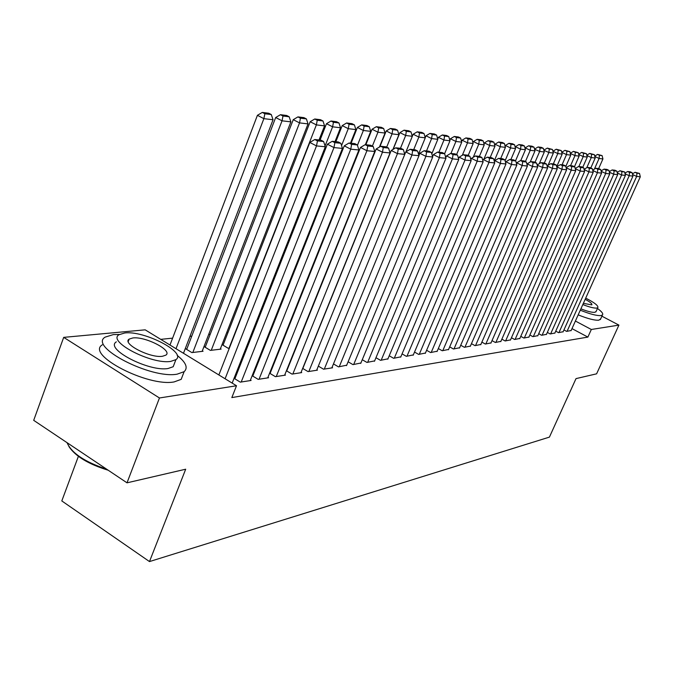 <?xml version="1.0" encoding="UTF-8"?>
<svg xmlns="http://www.w3.org/2000/svg" width="674" height="674" viewBox="0 0 674 674"><rect width="100%" height="100%" fill="white"/><g stroke="black" fill="none" stroke-linecap="round" stroke-linejoin="round"><path stroke-width="1.01" d="M228.014 332.434L226.717 332.568M210.212 334.262L208.679 334.422M191.761 336.166L189.975 336.351M172.611 338.137L160.741 339.359M78.386 456.34L61.806 500.934L149.485 561.577L549.42 437.114L576.017 378.611L596.608 373.826L618.917 325.112L591.325 329.485L575.402 321.043M149.485 561.577L185.687 469.214L127.015 482.828L33.7 420.34L63.693 337.371L145.18 329.83L236.507 385.755L159.452 397.98L63.693 337.371M555.747 331.161L558.535 332.661L563.135 331.734M538.72 333.697L541.66 335.29L546.496 334.312M520.775 336.36L523.883 338.053L528.972 337.025M501.86 339.174L505.138 340.968L510.504 339.881M481.868 342.131L485.339 344.043L491.017 342.898M460.721 345.257L464.394 347.295L470.401 346.082M438.319 348.559L442.211 350.75L448.581 349.452M414.527 352.064L418.664 354.406L425.429 353.033M389.227 355.771L393.633 358.298L400.828 356.832M362.267 359.722L366.968 362.444L374.643 360.885M333.47 363.926L338.508 366.875L346.697 365.198M264.789 343.9L265.615 343.807M302.66 368.408L308.06 371.61L317.412 370.152L316.831 369.807M223.237 344.675L222.361 344.776L228.166 348.264L229.362 348.121M269.608 373.194L275.405 376.682L285.447 375.123L284.824 374.744M269.667 373.042L270.266 372.958M186.892 348.854L185.948 348.964L191.888 352.586L203.051 351.255L202.335 350.825M235.083 378.257L234.164 378.392L240.306 382.141L251.107 380.465L250.433 380.052M236.507 385.755L231.831 397.584L587.88 337.093L571.99 328.617M232.564 383.346L232.269 382.857M183.572 353.041L183.892 353.538M252.16 375.713L258.176 379.361L268.589 377.743L267.94 377.356M252.169 375.679L252.994 375.553M205.393 346.722L204.483 346.832L210.355 350.387L221.114 349.107L220.432 348.694M286.425 370.759L292.019 374.104L301.708 372.596L301.109 372.233M246.777 346.048L247.83 345.922M318.33 366.125L323.545 369.2L332.585 367.793L332.021 367.465M282.153 341.836L282.751 341.769M348.113 361.786L352.974 364.626L360.902 363M375.966 357.717L380.515 360.337L387.946 358.829M402.075 353.892L406.346 356.327L413.322 354.903M426.6 350.286L430.619 352.553L437.182 351.221M449.684 346.883L453.467 348.997L459.651 347.742M471.446 343.673L475.01 345.644L480.857 344.465M492.003 340.631L495.373 342.485L500.892 341.364M511.448 337.75L514.633 339.485L519.865 338.432M529.865 335.012L532.89 336.646L537.844 335.652M547.339 332.417L550.203 333.959L554.921 333.007M563.936 329.94L566.666 331.397L571.148 330.496M601.899 316.182L618.917 325.112M127.015 482.828L159.452 397.98M587.88 337.093L591.325 329.485M225.091 378.771L316.51 145.921L309.829 142.458L218.865 374.955M232.168 383.102L325.323 146.763L316.51 145.921L317.446 140.9L323.621 141.532L320.959 140.158L314.775 139.526L317.446 140.9M309.829 142.458L314.775 139.526M323.621 141.532L325.323 146.763M176.007 348.711L263.871 118.658L273.046 119.745L183.48 353.286M264.865 113.763L271.293 114.555L268.724 113.232L262.287 112.423L264.865 113.763L263.871 118.658L257.417 115.313L169.991 345.029M273.046 119.745L271.293 114.555M262.287 112.423L257.417 115.313M241.216 381.998L333.967 147.589L327.379 144.194L234.855 378.813M250.222 380.599L342.443 148.398L333.967 147.589L334.86 142.661L340.8 143.267L338.18 141.919L332.231 141.313L334.86 142.661M327.379 144.194L332.231 141.313M340.8 143.267L342.443 148.398M259.052 379.226L350.758 149.19L344.262 145.854L252.784 376.092M267.73 377.878L358.913 149.965L350.758 149.19L351.609 144.354L357.321 144.935L354.735 143.613L349.014 143.023L351.609 144.354M344.262 145.854L349.014 143.023M357.321 144.935L358.913 149.965M192.831 352.477L282.044 120.815L290.873 121.859L202.133 351.365M282.996 116.012L289.18 116.779L286.644 115.473L280.451 114.698L282.996 116.012L282.044 120.815L275.674 117.529L186.681 349.402M290.873 121.859L289.18 116.779M280.451 114.698L275.674 117.529M211.257 350.278L299.534 122.895L308.035 123.898L220.23 349.208M300.444 118.177L306.4 118.91L303.898 117.638L297.933 116.888L300.444 118.177L299.534 122.895L293.249 119.669L205.191 347.253M308.035 123.898L306.4 118.91M297.933 116.888L293.249 119.669M119.399 334.464L113.375 334.582L105.178 337.11C88.277 346.689 150.833 379.176 177.127 374.163L184.137 371.677C188.282 367.81 185.957 362.376 177.161 355.367M102.338 344.81C85.379 354.608 147.817 387.12 174.153 381.914L181.18 379.352L183.185 374.146M128.389 340.033L128.818 340.067M174.625 362.983L173.193 366.723L168.028 368.518C148.996 371.981 104.36 348.795 116.358 341.836M170.749 361.39L175.906 359.638C186.984 352.51 144.261 330.37 124.757 332.973L118.986 334.734C107.031 341.549 151.751 364.71 170.749 361.39M132.829 337.96L129.181 339.098C121.581 343.521 150.159 358.324 162.468 356.276L165.855 355.139C173.092 350.581 145.34 336.2 132.829 337.96M67.046 442.666C71.587 453.113 84.814 461.968 106.736 469.247M108.228 470.241C88.488 464.184 75.37 456.264 68.866 446.466M580.28 310.192C590.003 314.101 596.894 315.887 600.964 315.558L602.438 314.994C603.474 313.789 601.823 311.615 597.459 308.473M578.174 314.868C587.888 318.76 594.788 320.538 598.866 320.184L600.686 318.844M596.136 311.388L594.813 312.332C592.058 312.559 587.416 311.396 580.887 308.844M582.816 304.564C589.346 307.117 593.988 308.288 596.734 308.085L597.813 307.681C598.605 305.827 594.569 302.643 585.706 298.127M583.364 303.342L591.831 304.884C592.387 303.848 590.171 301.986 585.175 299.307M276.256 376.555L366.917 150.732L360.506 147.454L270.063 373.472M284.622 375.25L374.769 151.473L366.917 150.732L367.734 145.988L373.236 146.544L370.683 145.239L365.173 144.683L367.734 145.988M360.506 147.454L365.173 144.683M373.236 146.544L374.769 151.473M292.836 373.977L382.478 152.214L376.159 148.996L286.728 370.936M300.916 372.722L390.052 152.931L382.478 152.214L383.262 147.555L388.561 148.086L386.042 146.814L380.734 146.266L383.262 147.555M376.159 148.996L380.734 146.266M388.561 148.086L390.052 152.931M229.042 348.163L316.376 124.892L324.565 125.87L319.029 139.956M317.252 120.258L322.981 120.975L320.512 119.719L314.766 118.995L317.252 120.258L316.376 124.892L310.175 121.724L223.043 345.189M324.565 125.87L322.981 120.975M314.766 118.995L310.175 121.724M325.062 145.963L332.611 126.822L340.505 127.757L335.037 141.599M333.445 122.272L338.971 122.954L336.537 121.724L330.993 121.025L333.445 122.272L332.611 126.822L326.486 123.704L320.057 140.066M340.505 127.757L338.971 122.954M330.993 121.025L326.486 123.704M308.844 371.484L397.483 153.638L391.24 150.479L302.811 368.493M316.645 370.27L404.779 154.338L397.483 153.638L398.224 149.064L403.338 149.586L400.853 148.331L395.731 147.808L398.224 149.064M391.24 150.479L395.731 147.808M403.338 149.586L404.779 154.338M341.549 145.601L348.264 128.683L355.88 129.585L350.472 143.174M349.065 124.21L354.398 124.875L351.988 123.654L346.647 122.988L349.065 124.21L348.264 128.683L342.215 125.617L335.863 141.683M355.88 129.585L354.398 124.875M346.647 122.988L342.215 125.617M324.304 369.082L411.949 155.02L405.79 151.911L318.347 366.134M331.835 367.911L418.992 155.694L411.949 155.02L412.665 150.521L417.594 151.027L415.142 149.788L410.196 149.283L412.665 150.521M405.79 151.911L410.196 149.283M417.594 151.027L418.992 155.694M357.439 145.306L363.37 130.478L370.725 131.354L365.375 144.699M364.137 126.08L369.285 126.72L366.909 125.524L361.744 124.875L364.137 126.08L363.37 130.478L357.397 127.462L351.112 143.242M370.725 131.354L369.285 126.72M361.744 124.875L357.397 127.462M339.241 366.757L425.909 156.351L419.835 153.293L418.933 155.492M346.52 365.628L432.708 157L425.909 156.351L426.591 151.936L431.352 152.417L428.934 151.203L424.165 150.715L426.591 151.936M419.835 153.293L424.165 150.715M431.352 152.417L432.708 157M372.368 146.098L377.954 132.214L385.056 133.056L379.411 147.058M378.687 127.892L383.666 128.507L381.316 127.327L376.336 126.704L378.687 127.892L377.954 132.214L372.065 129.24L365.847 144.75M385.056 133.056L383.666 128.507M376.336 126.704L372.065 129.24M353.682 364.516L439.389 157.64L433.39 154.632L432.582 156.587M360.725 363.421L445.961 158.264L439.389 157.64L440.046 153.293L444.646 153.756L442.262 152.56L437.645 152.088L440.046 153.293M433.39 154.632L437.645 152.088M444.646 153.756L445.961 158.264M386.682 147.134L392.049 133.882L398.915 134.699L392.917 149.485M392.748 129.635L397.559 130.234L395.242 129.071L390.423 128.464L392.748 129.635L392.049 133.882L386.227 130.967L379.841 146.806M398.915 134.699L397.559 130.234M390.423 128.464L386.227 130.967M367.659 362.342L452.414 158.879L446.5 155.921L445.775 157.649M374.474 361.281L458.767 159.485L452.414 158.879L453.046 154.607L457.494 155.054L455.135 153.883L450.679 153.428L453.046 154.607M446.5 155.921L450.679 153.428M457.494 155.054L458.767 159.485M400.466 148.288L405.672 135.499L412.311 136.291L405.984 151.793L413.17 134.236L418.849 137.066L419.498 132.955L423.997 133.511L421.739 132.39L417.231 131.826L419.498 132.955M406.346 131.32L410.997 131.902L408.714 130.756L404.046 130.175L406.346 131.32L405.672 135.499L399.918 132.626L393.136 149.35M412.311 136.291L410.997 131.902M404.046 130.175L399.918 132.626M381.181 360.236L465.009 160.083L459.163 157.168L458.531 158.676M387.786 359.208L471.151 160.665L465.009 160.083L465.616 155.879L469.913 156.309L467.588 155.155L463.274 154.717L465.616 155.879M459.163 157.168L463.274 154.717M469.913 156.309L471.151 160.665M413.701 149.645L418.849 137.066L425.277 137.833L418.546 154.22M425.277 137.833L423.997 133.511M417.231 131.826L413.17 134.236M394.282 358.197L477.192 161.238L471.421 158.373L470.873 159.679M400.676 357.203L483.14 161.811L477.192 161.238L477.773 157.101L481.935 157.522L479.635 156.385L475.465 155.964L477.773 157.101M471.421 158.373L475.465 155.964M481.935 157.522L483.14 161.811M426.507 150.951L431.604 138.583L437.822 139.324L431.798 153.925M432.228 134.53L436.584 135.07L434.351 133.966L429.987 133.418L432.228 134.53L431.604 138.583L425.993 135.794L425.227 137.665M437.822 139.324L436.584 135.07M429.987 133.418L425.993 135.794M406.97 356.226L488.987 162.367L483.283 159.544L482.811 160.656M413.17 355.265L494.741 162.914L488.987 162.367L489.543 158.297L493.57 158.702L491.304 157.581L487.26 157.168L489.543 158.297M483.283 159.544L487.26 157.168M493.57 158.702L494.741 162.914M438.917 152.223L443.947 140.049L449.979 140.765L444.604 153.731M444.554 136.064L448.774 136.586L446.567 135.499L442.338 134.969L444.554 136.064L443.947 140.049L438.412 137.302L437.721 138.97M449.979 140.765L448.774 136.586M442.338 134.969L438.412 137.302M419.27 354.313L500.403 163.453L494.775 160.673L494.379 161.608M425.286 353.378L505.98 163.984L500.403 163.453L500.942 159.443L504.843 159.839L502.602 158.735L498.684 158.331L500.942 159.443M494.775 160.673L498.684 158.331M504.843 159.839L505.98 163.984M450.931 153.453L455.91 141.473L461.757 142.163L456.576 154.599M456.492 137.547L460.586 138.052L458.404 136.982L454.301 136.468L456.492 137.547L455.91 141.473L450.443 138.768L449.828 140.243M461.757 142.163L460.586 138.052M454.301 136.468L450.443 138.768M431.2 352.46L511.465 164.507L505.904 161.768L505.576 162.535M437.038 351.55L516.865 165.02L511.465 164.507L511.979 160.564L515.762 160.943L513.546 159.856L509.755 159.468L511.979 160.564M505.904 161.768L509.755 159.468M515.762 160.943L516.865 165.02M462.313 155.29L467.512 142.854L473.173 143.52L468.177 155.45M468.068 138.979L472.036 139.476L469.879 138.414L465.903 137.917L468.068 138.979L467.512 142.854L462.103 140.184L461.564 141.481M473.173 143.52L472.036 139.476M465.903 137.917L462.103 140.184M442.784 350.657L522.19 165.526L516.697 162.83L516.436 163.437M448.437 349.781L527.43 166.031L522.19 165.526L522.687 161.642L526.352 162.013L524.161 160.943L520.488 160.564L522.687 161.642M516.697 162.83L520.488 160.564M526.352 162.013L527.43 166.031M473.258 157.278L478.759 144.185L484.252 144.843L479.399 156.36M479.29 140.377L483.14 140.849L481.009 139.804L477.15 139.324L479.29 140.377L478.759 144.185L473.409 141.557L472.937 142.677M484.252 144.843L483.14 140.849M477.15 139.324L473.409 141.557M454.015 348.913L532.586 166.52L527.161 163.858L526.967 164.313M459.516 348.054L537.675 167.009L532.586 166.52L533.067 162.695L536.622 163.049L534.465 161.996L530.893 161.634L533.067 162.695M527.161 163.858L530.893 161.634M536.622 163.049L537.675 167.009M483.89 159.182L489.669 145.483L495.002 146.115L490.2 157.463M490.183 141.725L493.916 142.189L491.809 141.161L488.069 140.689L490.183 141.725L489.669 145.483L484.379 142.896L483.974 143.848M495.002 146.115L493.916 142.189M488.069 140.689L484.379 142.896M464.934 347.22L542.68 167.481L537.186 165.164M470.275 346.385L547.617 167.952L542.68 167.481L543.134 163.706L546.589 164.06L544.457 163.015L540.995 162.661L543.134 163.706M537.313 164.86L540.995 162.661M546.589 164.06L547.617 167.952M494.211 161.01L500.26 146.738L505.441 147.353L500.689 158.542M500.757 143.04L504.379 143.486L502.299 142.475L498.667 142.02L500.757 143.04L500.26 146.738L495.036 144.185L494.691 144.994M505.441 147.353L504.379 143.486M498.667 142.02L495.036 144.185M475.541 345.568L552.478 168.416L547.103 165.998M480.731 344.759L557.263 168.871L552.478 168.416L552.916 164.7L556.269 165.037L554.163 164.009L550.793 163.664L552.916 164.7M547.17 165.829L550.793 163.664M556.269 165.037L557.263 168.871M505.096 160.757L510.538 147.96L515.576 148.558L510.875 159.578M511.018 144.312L514.548 144.75L512.484 143.747L508.954 143.309L511.018 144.312L510.538 147.96L505.374 145.441L505.096 146.106M515.576 148.558L514.548 144.75M508.954 143.309L505.374 145.441M485.844 343.967L561.99 169.326L556.732 166.815M490.891 343.176L566.64 169.764L561.99 169.326L562.411 165.652L565.671 165.989L563.582 164.97L560.313 164.641L562.411 165.652M556.749 166.773L560.313 164.641M565.671 165.989L566.64 169.764M515.543 160.833L520.53 149.148L525.425 149.729L520.766 160.597M520.994 145.55L524.423 145.972L522.384 144.986L518.955 144.556L520.994 145.55L520.53 149.148L515.425 146.662L515.206 147.185M525.425 149.729L524.423 145.972M518.955 144.556L515.425 146.662M495.87 342.409L571.232 170.202L566.118 167.725M500.774 341.642L575.748 170.64L571.232 170.202L571.636 166.588L574.804 166.908L572.74 165.914L569.564 165.585L571.636 166.588M566.101 167.657L569.564 165.585M574.804 166.908L575.748 170.64M525.417 161.549L530.244 150.302L534.996 150.866L530.185 162.055M530.691 146.755L534.019 147.168L532.005 146.191L528.669 145.778L530.691 146.755L530.244 150.302L525.189 147.85L525.021 148.238M534.996 150.866L534.019 147.168M528.669 145.778L525.189 147.85M505.618 340.892L580.213 171.061L575.251 168.66M510.386 340.151L584.602 171.482L580.213 171.061L580.6 167.497L583.684 167.809L581.645 166.823L578.553 166.503L580.6 167.497M575.208 168.508L578.553 166.503M583.684 167.809L584.602 171.482M535.013 162.266L539.68 151.423L544.306 151.979L539.242 163.715M540.11 147.926L543.354 148.322L541.357 147.362L538.113 146.957L540.11 147.926L539.68 151.423L534.575 149.266M544.306 151.979L543.354 148.322M538.113 146.957L534.684 149.005M515.105 339.418L588.941 171.895L584.122 169.562M519.747 338.693L593.221 172.3L588.941 171.895L589.32 168.374L592.32 168.677L590.298 167.708L587.298 167.396L589.32 168.374M584.063 169.334L587.298 167.396M592.32 168.677L593.221 172.3M544.331 163.007L548.863 152.518L553.362 153.049L548.055 165.307M549.276 149.064L552.427 149.451L547.305 148.103L549.276 149.064L548.863 152.518L543.859 150.277M553.362 153.049L552.427 149.451M547.305 148.103L543.926 150.125M524.338 337.977L597.434 172.704L592.758 170.446M528.863 337.278L601.596 173.1L597.434 172.704L597.804 169.233L600.719 169.528L598.723 168.567L595.799 168.273L597.804 169.233M592.682 170.134L595.799 168.273M600.719 169.528L601.596 173.1M553.312 163.925L557.802 153.579L562.175 154.102L556.699 166.697M558.198 150.167L561.265 150.546L556.244 149.224L558.198 150.167L557.802 153.579L552.899 151.254M562.175 154.102L561.265 150.546M556.244 149.224L552.907 151.22M533.328 336.579L605.699 173.488L601.157 171.297M537.742 335.896L609.751 173.875L605.699 173.488L606.052 170.067L608.892 170.353L606.92 169.401L604.072 169.115L606.052 170.067M601.065 170.918L604.072 169.115M608.892 170.353L609.751 173.875M562.049 164.818L566.497 154.616L570.76 155.121L565.798 166.486M566.885 151.246L569.867 151.616L564.947 150.319L566.885 151.246L566.497 154.616L561.72 152.316M570.76 155.121L569.867 151.616M564.947 150.319L561.703 152.257M542.09 335.222L613.744 174.254L609.33 172.131M546.387 334.548L617.696 174.633L613.744 174.254L614.09 170.876L616.853 171.154L614.899 170.219L612.127 169.941L614.09 170.876M609.22 171.685L612.127 169.941M616.853 171.154L617.696 174.633M570.566 165.686L574.964 155.618L579.118 156.115L574.459 166.739M575.335 152.299L578.241 152.653L573.422 151.38L575.335 152.299L574.964 155.618L570.314 153.386M579.118 156.115L578.241 152.653M573.422 151.38L570.288 153.259M550.624 333.891L621.58 175.004L617.283 172.94M554.812 333.242L625.421 175.375L621.58 175.004L621.908 171.668L624.604 171.937L619.97 170.741L621.908 171.668M617.157 172.426L619.97 170.741M624.604 171.937L625.421 175.375M578.856 166.537L583.212 156.595L587.256 157.076L582.74 167.354M583.574 153.318L586.405 153.672L581.679 152.408L583.574 153.318L583.212 156.595L578.688 154.43M587.256 157.076L586.405 153.672M581.679 152.408L578.637 154.228M558.948 332.594L629.213 175.737L625.034 173.732M563.034 331.962L632.962 176.091L629.213 175.737L629.533 172.434L632.153 172.704L630.241 171.794L627.612 171.525L629.533 172.434M624.891 173.159L627.612 171.525M632.153 172.704L632.962 176.091M586.784 167.708L591.25 157.556L595.193 158.019L590.812 167.952M591.595 154.312L594.358 154.658L589.725 153.419L591.595 154.312L591.25 157.556L586.852 155.45M595.193 158.019L594.358 154.658M589.725 153.419L586.784 155.18M567.061 331.338L636.652 176.445L632.583 174.499M571.046 330.715L640.3 176.79L636.652 176.445L636.955 173.193L639.516 173.445L635.06 172.283L636.955 173.193M632.431 173.867L635.06 172.283M639.516 173.445L640.3 176.79M594.392 169.115L599.085 158.483L602.927 158.938L598.672 168.559M599.422 155.281L602.109 155.618L597.568 154.397L599.422 155.281L599.085 158.483L594.797 156.435M602.927 158.938L602.109 155.618M597.568 154.397L594.721 156.107M184.137 371.677L181.18 379.352M173.193 366.723L175.906 359.638M128.245 341.592L129.181 339.098M602.438 314.994L600.34 319.602M595.892 311.927L597.813 307.681"/></g></svg>

